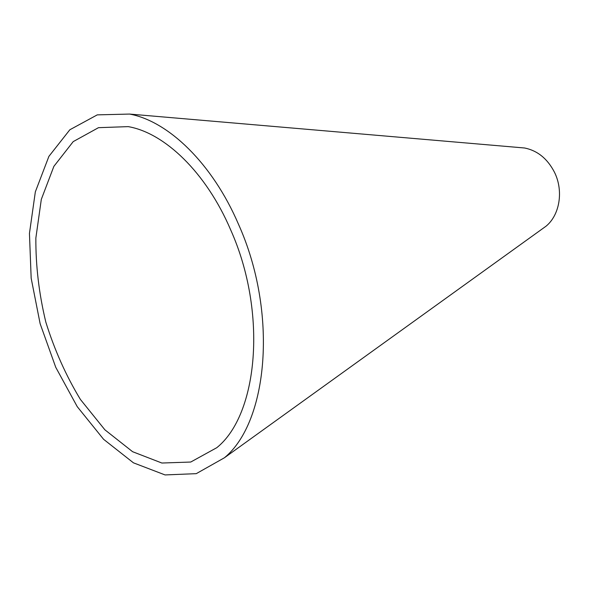 <?xml version="1.0" encoding="UTF-8"?>
<svg xmlns="http://www.w3.org/2000/svg" width="589" height="589" viewBox="0 0 589 589"><rect width="100%" height="100%" fill="white"/><g stroke="black" fill="none" stroke-linecap="round" stroke-linejoin="round"><path stroke-width="0.88" d="M230.652 229.828C206.128 172.43 164.648 132.9 128.218 126.628L98.488 127.673L73.213 141.618L53.879 166.348L41.318 199.354L35.863 238C35.679 265.705 38.999 293.742 45.824 322.109C54.512 349.969 66.034 375.738 80.398 399.43L104.894 429.815L132.599 451.704L161.879 463.028L190.733 462.041L216.789 447.692C258.107 414.649 267.62 312.354 230.652 229.828M238.508 224.299C212.32 163.241 168.292 121.194 129.587 114.067L97.266 114.87L69.841 129.764L48.902 156.372L35.333 191.874L29.45 233.413L31.165 278.214L40.126 323.678L55.749 367.308L77.24 406.653L103.59 439.298L133.445 462.829L165.06 474.933L196.247 473.659L224.409 457.778C268.186 421.967 278.17 312.531 238.508 224.299M541.659 229.349L546.084 226.161C559.778 214.956 563.732 190.762 554.448 172.209C547.431 158.655 537.455 150.585 524.519 147.986L519.086 147.522M524.519 147.986L129.587 114.067M546.084 226.161L224.409 457.778"/></g></svg>
